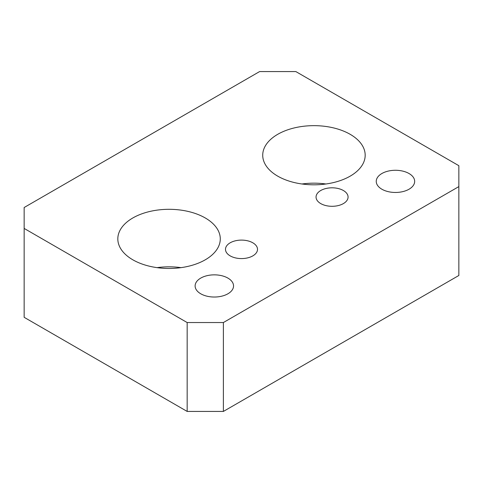 <?xml version="1.0" encoding="UTF-8"?>
<svg xmlns="http://www.w3.org/2000/svg" width="483" height="483" viewBox="0 0 483 483"><rect width="100%" height="100%" fill="white"/><g stroke="black" fill="none" stroke-linecap="round" stroke-linejoin="round"><path stroke-width="0.72" d="M409.041 173.53A19.211 11.091 0 0 0 388.103 171.121A19.211 11.091 0 0 0 376.245 181.373A19.211 11.091 0 0 0 381.872 189.215A19.211 11.091 0 0 0 402.81 191.618A19.211 11.091 0 0 0 414.668 181.373A19.211 11.091 0 0 0 409.041 173.53M227.916 278.099A19.211 11.091 0 0 0 206.978 275.696A19.211 11.091 0 0 0 195.12 285.942A19.211 11.091 0 0 0 200.747 293.785A19.211 11.091 0 0 0 221.685 296.188A19.211 11.091 0 0 0 233.543 285.942A19.211 11.091 0 0 0 227.916 278.099M252.82 242.804A16.011 9.243 0 0 0 235.372 240.806A16.011 9.243 0 0 0 225.489 249.343A16.011 9.243 0 0 0 230.18 255.875A16.011 9.243 0 0 0 247.628 257.88A16.011 9.243 0 0 0 257.511 249.343A16.011 9.243 0 0 0 252.82 242.804M343.383 190.519A16.011 9.243 0 0 0 325.934 188.515A16.011 9.243 0 0 0 316.051 197.058A16.011 9.243 0 0 0 320.742 203.591A16.011 9.243 0 0 0 338.191 205.595A16.011 9.243 0 0 0 348.074 197.058A16.011 9.243 0 0 0 343.383 190.519M325.928 183.987A51.228 29.578 0 0 0 301.972 183.987M350.175 134.316A51.228 29.578 0 0 0 294.346 127.904A51.228 29.578 0 0 0 262.722 155.23A51.228 29.578 0 0 0 277.725 176.144A51.228 29.578 0 0 0 333.554 182.556A51.228 29.578 0 0 0 365.178 155.23A51.228 29.578 0 0 0 350.175 134.316M181.028 267.642A51.228 29.578 0 0 0 157.072 267.642M205.275 217.972A51.228 29.578 0 0 0 149.446 211.56A51.228 29.578 0 0 0 117.822 238.886A51.228 29.578 0 0 0 132.825 259.8A51.228 29.578 0 0 0 188.654 266.211A51.228 29.578 0 0 0 220.278 238.886A51.228 29.578 0 0 0 205.275 217.972M223.388 322.541L223.388 411.431L458.85 275.485L458.85 165.687L295.837 71.569L259.613 71.569L24.15 207.515L24.15 228.429L187.162 322.541L223.388 322.541L458.85 186.601M223.388 411.431L187.162 411.431L187.162 322.541M24.15 228.429L24.15 317.313L187.162 411.431"/></g></svg>
